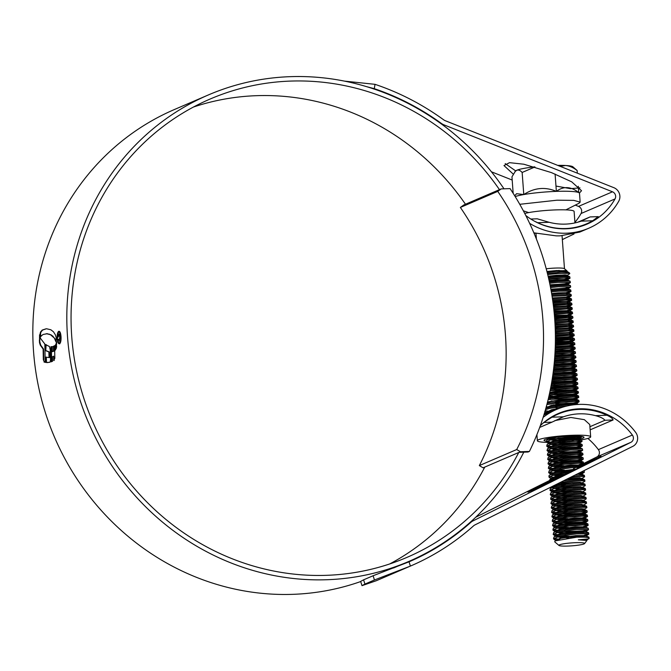 <?xml version="1.0" encoding="UTF-8"?>
<svg xmlns="http://www.w3.org/2000/svg" width="671" height="671" viewBox="0 0 671 671"><rect width="100%" height="100%" fill="white"/><g stroke="black" fill="none" stroke-linecap="round" stroke-linejoin="round"><path stroke-width="1.01" d="M529.394 451.44A257.429 242.81 66.8 0 0 510.094 188.601L501.162 188.912L497.748 191.386A244.957 231.05 -113.2 0 1 516.712 449.536L520.461 451.759L529.394 451.44L528.035 452.019L519.102 452.338L520.461 451.759M519.102 452.338L483.078 467.813L479.329 465.59L516.712 449.536M479.329 465.59A244.957 231.05 66.8 0 0 460.373 207.448L497.748 191.386M460.373 207.448L463.778 204.974L501.162 188.912M483.078 467.813L484.428 467.762M557.702 165.376A28.954 3.305 -4.2 0 1 565.619 165.502A28.954 3.305 -4.2 0 1 572.875 166.794L577.135 170.501L577.328 173.168M560.168 166.349L565.619 165.502C569.545 165.888 573.378 167.557 577.102 170.518M580.147 202.063L579.501 193.307A33.424 3.816 175.8 0 0 579.249 192.887A33.424 3.816 175.8 0 0 578.754 192.585A33.424 3.816 175.8 0 0 556.368 191.378A33.424 3.816 175.8 0 0 523.783 194.548A33.424 3.816 175.8 0 0 515.194 196.586M565.896 209.864L579.048 203.229L580.155 202.13L573.806 200.377L557.014 200.201L519.757 204.303M547.024 271.47A12.917 1.476 175.8 0 0 547.662 271.445A12.917 1.476 175.8 0 0 559.169 270.405M546.94 271.478L556.628 270.53L567.029 270.899L564.386 268.643A12.917 1.476 175.8 0 0 555.538 268.065A12.917 1.476 175.8 0 0 546.236 268.794M547.192 272.468L556.569 271.344L566.827 271.168L569.587 273.08A17.815 2.03 175.8 0 0 560.738 272.2L566.098 271.822M547.712 274.582L557.484 273.516L569.721 273.307A17.815 2.03 175.8 0 0 569.587 273.08M565.393 274.858L548.115 276.234L556.846 275.211L567.112 275.035L562.357 276.318L548.308 277.048M567.825 546.06A12.917 1.476 175.8 0 0 584.575 543.594A12.917 1.476 175.8 0 0 575.71 542.671A12.917 1.476 175.8 0 0 558.985 545.473A12.917 1.476 175.8 0 0 567.825 546.06M584.575 543.594L586.899 540.465L578.31 539.828L588.324 538.914L584.592 539.618M586.789 540.121L588.324 538.914A17.815 2.03 -4.2 0 0 588.593 538.788M589.18 538.209L588.727 537.085L576.85 537.177A17.815 2.03 -4.2 0 1 589.18 538.209A17.815 2.03 -4.2 0 1 589.079 538.452L588.752 538.821M556.704 540.172L553.5 538.838L559.287 536.288L576.607 533.864L588.484 533.78L588.735 534.208L584.265 535.206M569.218 536.297L559.95 536.146M553.5 538.838L554.011 536.951L559.211 535.19L576.523 532.766L588.4 532.673L588.87 534.024M556.779 535.819L553.172 534.426L558.968 531.877L576.28 529.453L588.542 529.612L582.663 530.962L559.622 531.734M553.172 534.426L553.692 532.539L558.884 530.778L576.196 528.354L588.073 528.262L588.542 529.612M556.452 531.407L552.845 530.015L558.641 527.465L575.953 525.041L587.83 524.957L588.09 525.385L583.619 526.383M568.572 527.473L559.304 527.322M552.845 530.015L553.365 528.127L558.557 526.366L575.877 523.942L587.754 523.85L588.224 525.2M586.521 524.756L564.286 526.399M556.125 526.995L552.527 525.603L558.314 523.053L575.634 520.629L587.897 520.788L582.017 522.139L558.977 522.91M552.527 525.603L553.038 523.716L558.238 521.954L575.55 519.53L587.427 519.438L587.897 520.788M586.194 520.344L563.959 521.988M555.806 522.575L552.199 521.191L557.995 518.641L575.307 516.217L587.184 516.125L587.435 516.553L582.973 517.551M567.926 518.641L558.649 518.498M552.199 521.191L552.719 519.295L557.911 517.534L575.223 515.11L587.1 515.026L587.57 516.376M585.875 515.932L563.632 517.576M555.479 518.163L551.881 516.779L557.668 514.229L574.98 511.805L587.251 511.965L581.371 513.315L558.331 514.087M551.881 516.779L552.392 514.883L557.593 513.122L574.904 510.698L586.781 510.614L587.251 511.965M585.548 511.52L563.313 513.164M555.152 513.751L551.554 512.367L557.349 509.817L574.661 507.393L586.538 507.301L586.789 507.729L584.106 509.415M582.327 508.727L558.004 509.666M551.554 512.367L552.074 510.472L557.265 508.71L574.577 506.286L586.454 506.202L586.924 507.553M585.221 507.108L562.986 508.752M554.833 509.339L551.226 507.955L557.022 505.406L574.334 502.982L586.211 502.889L586.462 503.317L583.778 505.003M582 504.315L557.685 505.255M551.226 507.955L551.747 506.06L556.938 504.298L574.259 501.874L586.135 501.782L586.605 503.133M584.902 502.696L562.659 504.34M554.506 504.928L550.908 503.544L556.695 500.994L574.015 498.561L585.892 498.478L586.144 498.905L583.46 500.591M581.673 499.903L557.358 500.843M550.908 503.544L551.419 501.648L556.62 499.887L573.931 497.463L585.808 497.37L586.278 498.721M584.575 498.285L562.34 499.92M554.179 500.516L550.581 499.123L556.376 496.574L573.688 494.15L585.565 494.066L585.817 494.493L583.133 496.171M581.354 495.492L557.031 496.431M550.581 499.123L551.101 497.236L556.293 495.475L573.604 493.051L585.481 492.959L585.951 494.309M584.248 493.873L562.013 495.508M553.86 496.104L550.254 494.712L556.049 492.162L573.361 489.738L585.238 489.654L585.498 490.082L582.805 491.759M581.027 491.08L556.712 492.019M550.254 494.712L550.774 492.824L555.965 491.063L573.286 488.639L585.162 488.547L585.632 489.897M583.929 489.461L561.686 491.097M553.533 491.692L549.935 490.3L555.722 487.75L573.042 485.326L584.919 485.242L585.171 485.661L582.487 487.347M580.7 486.668L556.385 487.607M549.935 490.3L550.446 488.413L555.647 486.651L572.959 484.227L584.835 484.135L585.305 485.485M583.602 485.041L561.367 486.685M560.402 482.374L572.715 480.914L584.592 480.822L584.844 481.25L582.16 482.935M580.381 482.256L558.507 483.321M563.623 480.772L572.631 479.815L584.508 479.723L584.978 481.073M583.275 480.629L561.04 482.273M572.178 476.519L584.265 476.41L584.525 476.838L581.841 478.524M580.054 477.836L567.473 478.859M574.745 475.236L584.189 475.311L584.659 476.662M582.956 476.217L569.905 477.651M581.74 471.755L584.198 472.426L577.899 473.667M565.351 474.498L555.412 474.372M552.56 478.448L549.373 477.584L548.878 475.957L549.474 475.169L554.674 473.407L572.539 470.95M583.594 470.832L584.248 471.143L584.332 472.25M582.629 471.805L581.027 472.116M567.75 473.315L560.394 473.449M552.241 474.036L548.635 472.652L554.431 470.103L571.742 467.679L579.819 467.318M564.361 470.103L555.085 469.952M548.635 472.652L549.155 470.757L554.347 468.995L571.658 466.571L581.925 466.27M551.914 469.625L548.316 468.241L554.103 465.691L571.415 463.267L583.292 463.175L583.552 463.602L579.081 464.6M564.034 465.691L554.766 465.54M548.316 468.241L548.828 466.345L554.028 464.584L571.34 462.16L583.216 462.067L583.686 463.418M581.983 462.982L559.748 464.626M551.587 465.213L547.989 463.82L553.785 461.279L571.096 458.847L583.359 459.006L577.479 460.365L554.439 461.128M547.989 463.829L548.509 461.933L553.701 460.172L571.013 457.748L582.889 457.656L583.359 459.006M581.656 458.57L559.421 460.205M551.268 460.801L547.662 459.409L553.458 456.859L570.769 454.435L583.04 454.594L577.152 455.945L554.12 456.716M547.662 459.409L548.182 457.521L553.374 455.76L570.694 453.336L582.571 453.244L583.04 454.594M581.338 454.158L559.094 455.794M550.941 456.389L547.343 454.997L553.13 452.447L570.451 450.023L582.713 450.182L576.834 451.533L553.793 452.304M547.343 454.997L547.855 453.11L553.055 451.348L570.367 448.924L582.243 448.832L582.713 450.182M550.614 451.977L547.016 450.585L552.812 448.035L570.124 445.611L582.386 445.77L576.506 447.121L553.466 447.892M547.016 450.585L547.536 448.698L552.728 446.936L570.04 444.512L581.916 444.42L582.386 445.77M580.683 445.326L558.448 446.97M550.295 447.565L546.689 446.173L552.485 443.623L569.796 441.199L582.067 441.359L576.188 442.709L553.147 443.481M546.689 446.173L547.209 444.286L552.401 442.524L569.721 440.092L581.598 440.008L582.067 441.359M580.365 440.914L558.121 442.558M549.968 443.145L546.37 441.761L552.158 439.211L569.478 436.787L581.74 436.947L575.861 438.297L552.82 439.069M580.038 436.502L557.802 438.146M545.481 409.662L549.893 408.32L567.54 405.871M559.287 408.337L556.167 408.362M545.85 408.371L549.809 407.222L567.129 404.798L577.286 404.487M562.818 407.129L555.529 407.255M546.865 404.621L566.886 401.484L578.763 401.392L579.014 401.82L573.269 402.994L555.848 403.95M547.184 403.397L566.802 400.377L578.679 400.293L579.148 401.644M577.446 401.199L555.211 402.843M548.098 399.773L566.559 397.073L578.436 396.98L578.687 397.408L572.942 398.582L549.901 399.354M548.383 398.574L566.475 395.965L578.352 395.882L578.821 397.232M577.119 396.787L554.883 398.431M549.197 395.018L566.232 392.661L578.108 392.569L578.368 392.996L572.623 394.171L549.583 394.934M549.457 393.843L566.156 391.554L578.033 391.47L578.503 392.82M576.8 392.376L554.556 394.02M550.195 390.329L565.913 388.249L578.176 388.408L572.296 389.759L550.145 390.581M550.43 389.163L565.829 387.142L577.706 387.05L578.176 388.408M576.473 387.964L554.238 389.608M551.101 385.674L565.586 383.837L577.848 383.988L571.969 385.347L551 386.228M551.31 384.525L565.502 382.73L577.379 382.638L577.848 383.988M576.146 383.552L553.91 385.188M551.906 381.061L565.259 379.417L577.53 379.576L571.65 380.935L551.772 381.849M552.09 379.912L565.183 378.318L577.06 378.226L577.53 379.576M575.827 379.14L553.592 380.776M552.627 376.473L564.94 375.005L577.203 375.164L571.323 376.515L552.476 377.463M552.787 375.324L564.856 373.906L576.733 373.814L577.203 375.164M575.5 374.728L553.265 376.364M553.256 371.902L564.613 370.593L576.884 370.753L570.996 372.103L553.105 373.059M553.399 370.761L564.529 369.495L576.406 369.402L576.884 370.753M575.181 370.308L553.248 371.952M553.801 367.356L564.286 366.181L576.557 366.341L570.677 367.691L553.65 368.647M553.919 366.223L564.21 365.083L576.087 364.99L576.557 366.341M574.854 365.896L553.776 367.54M554.263 362.826L563.967 361.77L576.23 361.929L570.35 363.279L554.129 364.227M554.363 361.703L563.883 360.663L575.76 360.579L576.23 361.929M574.527 361.484L554.238 363.128M554.649 358.314L563.64 357.358L575.911 357.517L570.031 358.868L554.531 359.815M554.732 357.19L563.565 356.251L575.441 356.167L575.911 357.517M574.208 357.073L554.615 358.708M554.951 353.818L563.321 352.946L575.584 353.105L569.704 354.456L554.85 355.395M555.009 352.694L563.237 351.839L575.114 351.755L575.584 353.105M573.881 352.661L554.917 354.288M555.177 349.331L562.994 348.534L575.257 348.685L569.377 350.044L555.102 350.967M555.403 348.19L562.91 347.427L574.787 347.335L575.257 348.685M573.554 348.249L555.152 349.859M555.328 344.86L562.667 344.114L574.938 344.273L569.058 345.632L555.278 346.546L572.296 345.64L567.54 346.924L555.244 347.637M555.353 343.745L574.468 342.923L574.938 344.273M573.235 343.837L555.311 345.439M555.395 340.398L562.348 339.702L574.611 339.861L568.731 341.212L555.378 342.126M555.403 339.283L574.141 338.511L574.611 339.861M572.908 339.425L555.395 341.019M555.395 335.945L562.021 335.29L574.284 335.45L568.404 336.8L555.403 337.706M555.387 334.829L573.814 334.099L574.284 335.45M572.581 335.014L555.403 336.599M555.32 331.499L573.571 330.795L573.831 331.214L569.36 332.22M555.286 330.392L573.495 329.687L573.965 331.038M572.262 330.593L555.336 332.179M555.169 327.071L561.375 326.467L573.638 326.626L567.758 327.976L555.236 328.865M555.118 325.963L573.168 325.276L573.638 326.626M571.935 326.181L555.194 327.758M554.942 322.642L572.925 321.963L573.177 322.39L568.714 323.388M554.875 321.535L572.841 320.864L573.319 322.214M571.617 321.77L554.984 323.347M554.649 318.23L560.721 317.643L572.992 317.802L567.112 319.153L554.774 320.033M554.565 317.123L572.522 316.452L572.992 317.802M571.289 317.358L554.699 318.926M554.28 313.818L572.279 313.139L572.531 313.567L568.069 314.565M554.179 312.72L572.195 312.04L572.665 313.391M570.962 312.946L554.338 314.514M553.835 309.423L571.952 308.727L572.204 309.155L567.741 310.153M553.718 308.325L571.877 307.62L572.346 308.97M570.644 308.534L553.91 310.111M553.323 305.028L559.757 304.399L572.019 304.559L566.139 305.917L553.541 306.806M553.181 303.929L571.549 303.208L572.019 304.559M570.316 304.122L553.407 305.699M552.736 300.65L571.306 299.903L571.558 300.331L567.096 301.329M552.577 299.551L571.222 298.796L571.692 300.147M569.989 299.711L552.829 301.296M552.082 296.28L570.979 295.492L571.239 295.919L566.769 296.918M551.906 295.19L570.904 294.384L571.373 295.735M551.352 291.919L558.784 291.164L570.66 291.071L570.912 291.499L566.441 292.506M551.185 290.82L558.7 290.065L570.576 289.973L571.046 291.323M550.547 287.565L558.457 286.752L570.719 286.911L564.839 288.262L550.857 289.184L568.085 288.27L563.33 289.553L551.059 290.275M550.337 286.475L558.373 285.645L570.249 285.561L570.719 286.911M549.675 283.221L558.129 282.34L570.4 282.499L564.521 283.85L549.994 284.781M549.448 282.139L558.054 281.233L569.931 281.149L570.4 282.499M548.727 278.893L557.811 277.928L570.073 278.088L564.194 279.438L549.063 280.377M548.484 277.819L557.727 276.821L569.604 276.737L570.073 278.088M568.371 277.643L548.819 279.279M559.555 539.409L553.827 538.259M565.485 535.232L564.932 535.223M559.866 535.047L553.5 533.848M565.167 530.82L564.605 530.811M559.547 530.635L553.172 529.436M559.22 526.215L552.854 525.024M558.893 521.803L552.527 520.604M558.574 517.391L552.208 516.192M558.247 512.98L551.881 511.78M557.92 508.568L551.554 507.368M557.601 504.156L551.235 502.956M557.274 499.744L550.908 498.545M556.955 495.332L550.581 494.133M556.628 490.912L550.262 489.721M553.214 487.28L551.31 486.903M556.301 486.5L552.854 486.131M549.834 482.072L549.281 481.476L557.257 478.473M551.134 481.442L549.608 480.889M549.281 481.476L549.801 479.58L560.822 476.729M556.519 478.834L555.739 478.784M548.962 477.064L554.749 474.514L569.872 472.267M555.655 477.677L549.289 476.477M555.328 473.265L548.962 472.065M560.629 469.037L560.067 469.037M555.009 468.853L548.643 467.653M554.682 464.441L548.316 463.242M554.363 460.029L547.989 458.83M554.036 455.617L547.67 454.418M559.329 451.382L558.775 451.382M553.709 451.197L547.343 450.006M553.39 446.785L547.016 445.586M550.74 442.155L546.697 441.174M546.37 441.761L546.882 439.866L557.165 437.131M549.65 438.733L548.333 438.507M554.783 415.198L556.049 414.988M545.062 414.468L546.529 413.781M544.391 414.795L544.944 413.395L552.669 411.105M546.664 412.246L544.919 411.6M548.475 411.273L545.204 410.627M545.993 407.851L546.555 408.111L546.06 407.616M547.175 406.727L546.345 406.584M547.452 273.508L560.738 272.2M569.754 273.676L567.347 275.362M576.85 537.177L555.018 540.91L554.741 541.858L558.985 545.473M586.018 540.256L586.84 540.44M556.083 540.39L561.048 538.31L576.012 536.112L586.269 535.936L588.937 537.169M568.53 537.949L556.737 536.959M555.982 536.07L555.68 535.634L555.722 536.179L556.276 535.441L560.721 533.898L575.684 531.7L585.951 531.524L588.61 532.757M569.008 533.529L556.41 532.548M555.663 531.658L555.353 531.222L555.395 531.768L555.957 531.029L560.394 529.486L575.366 527.289L585.624 527.112L588.291 528.337M568.689 529.109L556.083 528.127M555.068 527.339L555.63 526.618L560.075 525.074L575.039 522.877L585.297 522.701L583.367 523.581M568.362 524.697L555.764 523.716M554.749 522.919L555.303 522.206L559.748 520.662L574.712 518.465L584.978 518.289L583.049 519.169M568.035 520.285L555.437 519.304M554.691 518.415L554.38 517.978L554.422 518.532L554.984 517.794L559.429 516.242L574.393 514.053L584.651 513.877L582.722 514.758M567.716 515.873L555.11 514.892M554.363 514.003L554.061 513.567L554.095 514.12L554.657 513.382L559.102 511.83L574.066 509.641L584.332 509.465L582.403 510.346M567.389 511.461L554.791 510.48M553.776 509.683L558.775 507.419L573.739 505.221L584.005 505.045L582.076 505.934M567.07 507.05L554.464 506.068M553.449 505.271L558.457 503.007L573.42 500.809L583.678 500.633L581.749 501.522M566.743 502.638L554.145 501.656M553.122 500.86L558.129 498.595L573.093 496.397L583.359 496.221L581.43 497.11M566.416 498.226L553.818 497.245M553.072 496.355L552.761 495.919L552.803 496.465L553.365 495.726L557.802 494.183L572.766 491.986L583.032 491.809L581.103 492.699M566.098 493.814L553.491 492.833M552.745 491.944L552.434 491.507L552.476 492.053L553.038 491.315L557.484 489.771L572.447 487.574L582.705 487.398L580.776 488.287M565.77 489.394L553.172 488.413M552.158 487.624L552.711 486.903L557.156 485.359L572.12 483.162L582.386 482.986L580.457 483.866M565.443 484.982L555.89 484.621M566.634 479.279L582.059 478.574L580.13 479.455M565.125 480.57L564.009 480.579M554.129 479.991L552.518 479.589M551.772 478.7L551.47 478.264L551.503 478.817L552.065 478.079L556.511 476.527L563.992 475.169M577.236 474.003L581.942 474.229L579.803 475.043M561.962 476.167L552.199 475.177M551.453 474.288L551.143 473.852L551.185 474.405L551.738 473.667L556.184 472.116L575.122 469.658M564.47 471.747L551.872 470.765M550.857 469.968L555.865 467.704L570.828 465.506L581.086 465.33L579.157 466.219M564.152 467.335L551.545 466.353M550.53 465.557L555.538 463.292L570.501 461.094L580.767 460.918L578.838 461.807M563.825 462.923L551.226 461.942M550.212 461.145L550.774 460.423L555.211 458.88L570.174 456.683L580.44 456.506L578.511 457.396M557.333 458.427L550.899 457.53M550.153 456.641L549.843 456.205L549.885 456.75L550.446 456.012L554.892 454.468L569.855 452.271L580.113 452.095L578.184 452.984M557.014 454.015L550.581 453.118M549.826 452.229L549.524 451.793L549.566 452.338L550.119 451.6L554.565 450.056L569.528 447.859L579.794 447.683L577.865 448.572M556.687 449.595L550.254 448.698M549.239 447.909L549.801 447.188L554.238 445.645L569.201 443.447L579.467 443.271L577.538 444.152M556.36 445.183L549.926 444.286M548.912 443.489L553.919 441.233L568.882 439.035L579.14 438.859L577.211 439.74M562.206 440.855L549.608 439.874M547.947 438.591L548.593 439.102L549.213 438.322M559.018 408.438L551.604 409.788L546.605 412.069L546.647 412.623L547.209 411.885L551.646 410.342L556.787 409.344M555.37 409.947L553.768 409.88M545.917 408.111L551.327 405.93L566.29 403.732L576.548 403.556L574.619 404.437M559.614 405.552L553.449 405.469M547.385 402.625L551 401.518L565.963 399.32L576.23 399.144L574.301 400.025M559.287 401.141L551.126 400.923M548.601 397.651L565.636 394.909L575.903 394.733L573.973 395.613M558.968 396.729L552.795 396.645M549.675 392.854L565.317 390.488L575.575 390.312L573.646 391.201M558.641 392.317L552.476 392.233M550.631 388.14L564.99 386.077L575.257 385.9L573.328 386.79M558.314 387.905L550.715 387.729M551.495 383.476L564.672 381.665L574.93 381.489L573 382.378M557.995 383.493L551.822 383.409M552.267 378.847L564.345 377.253L574.602 377.077L572.673 377.966M557.668 379.081L552.233 379.031M552.938 374.25L564.017 372.841L574.284 372.665L572.355 373.554M557.341 374.661L552.887 374.644M553.533 369.679L563.699 368.429L573.957 368.253L572.028 369.134M554.036 365.133L563.372 364.017L573.638 363.841L571.709 364.722M554.464 360.604L563.044 359.606L573.311 359.43L571.382 360.31M554.808 356.091L562.726 355.194L572.984 355.018L571.055 355.898M555.068 351.587L572.665 350.598L570.736 351.487M555.261 347.108L572.338 346.186L570.409 347.075M555.37 342.638L572.011 341.774L570.082 342.663M555.403 338.176L571.692 337.362L569.763 338.251M555.37 333.722L571.365 332.95L569.436 333.839M555.252 329.285L571.038 328.538L569.109 329.419M555.068 324.856L570.719 324.127L568.79 325.007M554.808 320.436L570.392 319.715L568.463 320.595M554.472 316.024L570.073 315.295L568.144 316.184M554.07 311.621L569.746 310.883L567.817 311.772M553.592 307.226L569.419 306.471L567.49 307.36M553.038 302.847L569.1 302.059L567.171 302.948M552.418 298.469L568.773 297.647L571.44 298.872M552.334 297.924L568.731 297.094L569.109 297.84L566.844 298.536M551.721 294.108L568.446 293.235L566.517 294.124M550.958 289.755L557.861 289L568.463 289.016L568.421 288.463M550.128 285.41L567.8 284.412L565.871 285.292M550.866 286.408L550.321 286.416M549.213 281.082L557.215 280.176L567.809 280.193L567.775 279.639L562.684 280.73L549.297 281.459M550.539 281.996L549.415 282.005M548.241 276.771L556.888 275.764L567.49 275.781L567.448 275.227M550.212 277.584L548.433 277.593M567.037 271.243L566.693 271.663M578.31 539.828L586.555 539.803L586.932 540.549M556.167 540.356L561.006 537.756L575.97 535.559L586.563 535.584L581.48 536.666L566.408 537.396L557.693 536.683M555.68 535.634L560.679 533.344L575.643 531.147L586.244 531.172L581.153 532.254L566.081 532.984L557.366 532.271M555.353 531.222L560.36 528.933L575.324 526.735L585.825 526.886L588.09 525.385M585.406 527.062L580.826 527.842L565.754 528.572L557.047 527.859M555.336 527.238L555.034 526.802L560.033 524.521L574.997 522.323L585.598 522.34L580.507 523.43L565.435 524.16L556.72 523.447M555.018 522.826L554.707 522.39L559.706 520.109L574.67 517.911L585.271 517.928L580.18 519.018L565.108 519.74L556.402 519.035M554.38 517.978L559.388 515.697L574.351 513.5L584.944 513.516L579.853 514.607L564.781 515.328L556.074 514.623M554.061 513.567L559.06 511.285L574.024 509.088L584.29 508.912L584.659 509.658M563.774 510.908L555.747 510.203M554.045 509.591L553.734 509.155L558.733 506.865L573.705 504.676L584.198 504.827M563.455 506.496L555.429 505.791M553.718 505.179L553.407 504.743L558.415 502.453L573.378 500.264L583.636 500.088L584.013 500.834M563.128 502.084L555.102 501.38M553.39 500.767L553.089 500.331L558.087 498.041L573.051 495.844L583.552 495.995M562.801 497.672L554.774 496.968M552.761 495.919L557.769 493.63L572.732 491.432L583.225 491.583M562.483 493.26L554.456 492.556M552.434 491.507L557.442 489.218L572.405 487.02L582.906 487.171M562.155 488.849L554.129 488.144M551.176 486.97L552.384 487.54L552.116 487.087L557.115 484.806L572.078 482.608L582.579 482.759M561.837 484.437L556.796 484.177M568.094 478.549L582.26 478.348M554.976 479.58L553.483 479.32M551.47 478.264L556.469 475.982L565.552 474.397M578.394 473.424L581.698 473.609L581.514 474.112M561.182 475.605L553.156 474.909M551.143 473.852L556.142 471.57L576.339 469.054M572.74 470.841L561.543 471.201L552.837 470.488M551.126 469.876L550.816 469.44L555.823 467.15L570.786 464.961L581.38 464.978L576.288 466.068L561.216 466.79L552.51 466.077M550.799 465.464L550.497 465.028L555.496 462.738L570.459 460.549L581.061 460.566L575.97 461.656L560.897 462.378L552.183 461.665M550.48 461.052L550.17 460.616L555.169 458.327L570.14 456.129L580.734 456.154L575.643 457.236L560.57 457.966L551.864 457.253M549.843 456.205L554.85 453.915L569.813 451.717L580.407 451.742L575.315 452.824L560.251 453.554L551.537 452.841M549.524 451.793L554.523 449.503L569.486 447.305L580.088 447.322L574.997 448.413L559.924 449.142L551.21 448.429M549.507 447.809L549.197 447.372L554.204 445.091L569.167 442.894L579.761 442.91L574.67 444.001L559.597 444.73L550.891 444.017M549.18 443.397L548.87 442.961L553.877 440.679L568.84 438.482L579.434 438.498L574.351 439.589L559.279 440.31L550.564 439.606M556.595 409.419L553.726 409.335M546.32 408.211L546.278 407.658L551.285 405.376L566.249 403.179L576.75 403.33L571.751 404.286L553.407 404.923M547.544 401.988L565.921 398.767L576.188 398.591L571.432 399.874L555.672 400.587M548.744 397.047L565.603 394.355L575.861 394.179L571.105 395.462L555.353 396.175M552.761 396.091L549.029 395.773M549.801 392.258L565.276 389.943L575.542 389.767L570.786 391.05L555.026 391.763M550.748 387.553L564.948 385.531L575.45 385.674L570.459 386.639L552.107 387.268M551.596 382.889L564.63 381.111L575.223 381.136L570.132 382.218L551.604 382.847M552.35 378.268L564.303 376.699L574.569 376.523L569.813 377.807L554.053 378.528M553.021 373.68L563.976 372.288L574.577 372.313L569.486 373.395L552.963 374.099M553.6 369.109L563.657 367.876L574.25 367.893L569.159 368.983L553.525 369.704M554.095 364.563L563.33 363.464L573.931 363.481L568.84 364.571L554.02 365.301M554.506 360.033L563.011 359.052L573.604 359.069L568.513 360.159L554.439 360.889M554.842 355.529L562.684 354.64L573.277 354.657L568.186 355.747L554.783 356.477M555.102 351.034L562.357 350.228L572.959 350.245L567.867 351.336L555.043 352.057M555.378 342.076L561.711 341.396L572.313 341.422L567.221 342.504L555.362 343.216M555.403 337.622L571.986 337.01L566.894 338.092L555.403 338.805M555.353 333.168L571.323 332.397L571.147 332.9M555.236 328.731L571.004 327.985L570.82 328.488M555.034 324.303L570.677 323.573L570.493 324.076M554.766 319.882L570.35 319.161L570.174 319.664M554.422 315.471L570.367 314.942L565.276 316.033L554.531 316.72M554.011 311.067L570.04 310.53L564.948 311.621L554.137 312.309M553.525 306.681L569.377 305.917L569.201 306.421M552.963 302.294L558.792 301.682L569.058 301.505L568.874 302.009M569.067 297.295L568.555 297.597M551.629 293.562L558.146 292.858L568.412 292.682L568.228 293.185M550.01 284.873L567.758 283.858L568.136 284.605M570.266 282.676L568.002 284.185L563.003 285.141L550.212 285.863M549.096 280.545L557.173 279.622L567.775 279.639M547.058 271.931L565.804 270.48M578.293 186.295L578.754 192.585C570.929 186.404 563.472 186.001 556.368 191.378C545.179 186.639 534.309 187.695 523.783 194.548L516.569 193.693L514.716 195.806M513.164 193.34L511.956 176.834L515.513 171.004A28.954 3.305 -4.2 0 1 516.737 170.258A28.954 3.305 -4.2 0 1 534.561 166.861M514.951 171.65L516.737 170.258C518.549 169.662 520.352 170.409 522.147 172.489L523.783 194.548M534.963 166.97L522.155 172.455M555.093 174.057L556.368 191.378M524.739 213.453A26.723 3.053 -4.2 0 1 555.622 209.906A26.723 3.053 -4.2 0 1 574.116 211.449L574.955 222.906M534.066 233.307L535.533 233.189M577.681 222.244L590.086 216.926L598.297 216.632L592.686 220.751L581.17 221.162A60.155 56.741 -113.2 0 1 549.188 222.302L537.672 222.705A64.609 60.944 66.8 0 0 586.471 223.879A64.609 60.944 66.8 0 0 592.686 220.751M537.672 222.705L534.544 221.22M549.188 222.302L537.236 218.805L530.82 219.031M581.17 221.162L590.086 216.926M606.97 415.248C610.744 417.01 612.791 418.595 613.101 419.987L604.915 420.281C603.615 418.503 600.461 416.959 595.454 415.651L606.97 415.248A64.609 60.944 66.8 0 0 578.964 409.427A64.609 60.944 66.8 0 0 558.171 414.074A64.609 60.944 66.8 0 0 551.956 417.203L563.472 416.792A60.155 56.741 -113.2 0 1 579.291 413.839A60.155 56.741 -113.2 0 1 595.454 415.651M604.915 420.281L589.918 426.714M554.825 420.633L570.862 417.463L584.391 419.677L589.767 424.567L590.665 436.829A26.723 3.053 175.8 0 0 572.17 435.286A26.723 3.053 175.8 0 0 537.362 440.746A26.723 3.053 175.8 0 0 546.949 442.374M546.32 441.141A20.046 2.29 -4.2 0 1 544.139 439.983A20.046 2.29 -4.2 0 1 570.132 436.167A20.046 2.29 -4.2 0 1 583.854 437.073A20.046 2.29 -4.2 0 1 575.944 439.765M547.804 438.624A17.815 2.03 175.8 0 0 549.381 438.817M553.189 438.985A17.815 2.03 175.8 0 0 558.415 438.918A17.815 2.03 175.8 0 0 579.333 436.46M562.172 441.979A26.723 3.053 175.8 0 0 573.386 440.973M581.086 439.899A26.723 3.053 175.8 0 0 590.665 436.829M543.753 422.453L551.956 417.203M613.101 419.987L590.153 429.843M539.685 427.427L551.939 422.16L543.896 422.445M563.472 416.792L551.939 422.16M193.449 107.041A249.411 235.253 -113.2 0 1 256.431 95.685A249.411 235.253 -113.2 0 1 465.481 204.244M518.758 452.489A249.411 235.253 -113.2 0 1 406.987 557.375A249.411 235.253 -113.2 0 1 326.71 575.315A249.411 235.253 -113.2 0 1 78.541 379.627A249.411 235.253 -113.2 0 1 210.132 99.031A249.411 235.253 -113.2 0 1 290.417 81.09A249.411 235.253 -113.2 0 1 499.459 189.641M410.392 566.089L374.443 579.987L373.101 575.743L409.042 561.82L410.392 566.089A258.763 244.076 66.8 0 0 410.677 565.963A258.763 244.076 66.8 0 0 473.39 525.997A8.908 8.404 -113.2 0 1 475.143 524.806L632.845 446.324A9.352 8.824 66.8 0 0 635.68 432.426A69.507 65.565 66.8 0 0 579.014 404.395A69.507 65.565 66.8 0 0 556.645 409.402A69.507 65.565 66.8 0 0 543.158 417.345M543.879 415.047L556.645 409.402M583.653 463.518L596.905 456.917A4.898 4.622 66.8 0 0 598.389 449.637A65.053 61.363 66.8 0 0 587.838 438.431M408.924 561.87L409.042 561.82A254.309 239.874 66.8 0 0 470.556 522.592A13.361 12.606 -113.2 0 1 473.181 520.805L630.891 442.323A4.898 4.622 66.8 0 0 632.367 435.043A65.053 61.363 66.8 0 0 579.341 408.815A65.053 61.363 66.8 0 0 558.398 413.495A65.053 61.363 66.8 0 0 540.298 425.741M523.808 452.17A253.864 239.455 -113.2 0 1 408.748 561.468A253.864 239.455 -113.2 0 1 327.029 579.727A253.864 239.455 -113.2 0 1 74.439 380.541A253.864 239.455 -113.2 0 1 208.379 94.938A253.864 239.455 -113.2 0 1 290.09 76.67A253.864 239.455 -113.2 0 1 503.996 188.811M360.696 581.547A253.864 239.455 -113.2 0 1 293.051 594.33A253.864 239.455 -113.2 0 1 40.453 395.135A253.864 239.455 -113.2 0 1 174.393 109.532L208.379 94.938M46.534 333.739L51.038 334.804L55.014 338.687L50.619 334.821L47.163 333.739L43.087 334.477L40.503 336.557L40.084 333.856L40.621 331.877L42.231 330.048L46.148 328.79M54.594 338.704L56.163 342.244L56.297 337.907L55.383 334.846L53.47 331.801L50.862 329.78L46.752 328.798M47.582 333.722L46.106 333.755M44.009 362.005L45.192 362.348L44.84 344.005L40.562 338.461L39.555 334.804L39.53 342.806L40.294 345.154L43.103 349.021L43.347 359.874L44.437 361.988L43.347 359.874M46.056 362.508L50.031 362.248L50.526 359.941L50.275 349.968L49.453 346.538L45.712 344.626L45.762 350.723L48.874 351.923L49.05 357.568L45.905 357.131L46.056 362.508L46.484 362.491L46.333 357.115M54.972 350.606L55.274 345.028L54.972 350.606M55.643 349.759L55.928 343.887L55.643 349.759M56.59 341.992L56.272 348.568L56.691 341.992M50.904 346.731L51.264 361.845L52.556 361.241L52.43 356.779L53.646 356.167L53.764 360.503L54.837 358.23L54.586 345.716L53.42 346.27L53.512 351.193L52.296 351.679L52.204 346.622L50.904 346.731L51.659 346.714M59.551 343.804C58.318 343.963 57.513 342.16 57.127 338.385C57.035 334.519 57.58 332.145 58.763 331.273C59.937 331.113 60.7 332.925 61.036 336.708C61.178 340.583 60.684 342.948 59.551 343.804L59.727 343.846M57.983 333.294L59.006 331.222M574.913 222.378A65.053 61.363 66.8 0 0 581.052 213.521A4.898 4.622 66.8 0 0 578.511 206.391L575.299 205.116M512.191 180.046L491.432 171.801M525.796 215.508A65.053 61.363 66.8 0 0 587.058 224.114A65.053 61.363 66.8 0 0 615.03 198.926A4.898 4.622 66.8 0 0 612.489 191.797L444.11 124.915A13.361 12.606 -113.2 0 1 441.233 123.33A254.309 239.874 66.8 0 0 374.292 88.673L365.888 86.458M513.273 174.141L503.98 165.561L509.541 162.667L523.841 164.219L551.445 172.606L571.7 181.833L581.522 190.715L579.409 193.063M582.646 225.523L581.866 226.052M554.951 415.114L558.566 413.906M475.722 517.232L549.222 480.646M555.252 477.651L561.468 474.556M573.554 468.543L575.785 467.427M578.184 466.236L583.007 463.837M579.417 466.219L601.023 456.263L573.319 470.556L533.562 489.788L527.968 492.153L549.255 481.057M549.666 480.847L551.57 479.899L551.671 481.182M556.309 477.542L562.348 474.548M529.629 223.342A69.507 65.565 66.8 0 0 588.819 228.199A69.507 65.565 66.8 0 0 618.704 201.3A9.352 8.824 66.8 0 0 613.856 187.679L445.477 120.797A8.908 8.404 -113.2 0 1 443.556 119.74A258.763 244.076 66.8 0 0 375.014 84.328L374.292 88.673M588.819 228.199L579.895 232.032L560.327 235.831A69.507 65.565 -113.2 0 1 556.083 235.84L533.873 232.837M562.332 239.564L574.015 233.994M515.647 170.87L505.196 163.607M579.954 187.872L570.434 188.668L555.974 186.06M344.374 81.107L375.014 84.328M373.101 575.743L363.581 579.828L364.932 584.072L361.996 585.657L376.414 580.683A258.763 244.076 66.8 0 0 376.699 580.558L410.677 565.963M362.005 585.657L360.654 581.413L363.581 579.828M374.443 579.987L364.932 584.072M484.781 467.083A249.411 235.253 -113.2 0 1 389.692 563.959M59.224 332.179L58.796 332.195C57.79 332.917 57.329 334.938 57.412 338.259C57.74 341.48 58.427 343.024 59.476 342.889C60.449 342.16 60.868 340.138 60.751 336.825C60.465 333.604 59.811 332.061 58.796 332.195M60.717 341.682L59.258 342.94L59.895 342.873M39.866 336.641L39.765 341.715L40.713 345.137L40.294 345.154M43.766 359.857L43.523 349.004L40.713 345.137M45.62 362.332L44.437 361.988M43.523 349.004L43.103 349.021M39.715 340.272L39.287 340.289M46.14 344.609L45.762 350.723M49.469 357.559L49.293 351.914L46.182 350.707M48.002 362.583L46.484 362.491M49.293 351.914L48.874 351.923M46.316 328.79L42.65 330.031L41.048 331.86L40.512 333.839L40.923 336.54M56.59 342.227L55.014 338.687M40.512 333.839L40.084 333.856M40.528 334.955L40.109 334.963M56.171 343.46L56.658 347.092M54.192 360.486L53.646 356.167M55.005 345.699L53.42 346.27M53.848 346.261L53.94 351.176L53.512 351.193M53.94 351.176L52.296 351.679M52.623 346.605L51.323 346.714M51.323 346.722L51.65 360.595M59.316 341.22L58.201 339.182L59.224 340.155L59.761 337.144L58.922 334.787L58.075 337.194L58.855 333.881C59.534 333.764 59.945 334.812 60.088 337.027L59.14 341.262M59.098 340.18L59.644 340.138L59.098 340.18M632.367 435.043L598.389 449.637M612.489 191.797L578.511 206.391M444.11 124.915L443.204 125.301M615.03 198.926L581.052 213.521M473.181 520.805L470.681 521.887M630.891 442.323L596.905 456.917M441.233 123.33L440.772 123.523M470.556 522.592L469.255 523.145M39.95 342.789L39.53 342.806M39.765 341.715L39.346 341.732M49.209 334.066L48.79 334.074M51.038 334.804L50.619 334.821M52.564 335.819L52.145 335.835M53.21 336.431L52.783 336.439M55.903 340.365L55.475 340.382M42.65 330.031L42.231 330.048M41.048 331.86L40.621 331.877M40.646 332.984L40.218 333.001M562.055 235.756L564.479 268.719M581.74 436.947L581.707 436.444M535.97 233.282L536.389 238.985M556.041 540.6L555.999 540.046M586.605 536.137L586.563 535.584M586.286 531.717L586.244 531.172M585.959 527.305L585.917 526.76M555.068 527.356L555.034 526.802M585.632 522.894L585.598 522.34M554.749 522.944L554.707 522.39M585.313 518.482L585.271 517.928M584.986 514.07L584.944 513.516M553.776 509.708L553.734 509.155M584.34 505.246L584.298 504.693M553.449 505.297L553.407 504.743M553.13 500.885L553.089 500.331M583.695 496.414L583.653 495.869M583.367 492.002L583.325 491.457M583.04 487.591L582.998 487.037M552.158 487.641L552.116 487.087M582.722 483.179L582.68 482.625M582.394 478.767L582.353 478.213M582.067 474.355L582.034 473.801M550.857 469.994L550.816 469.44M581.422 465.531L581.38 464.978M550.53 465.582L550.497 465.028M581.094 461.12L581.061 460.566M550.212 461.17L550.17 460.616M580.776 456.699L580.734 456.154M580.449 452.288L580.407 451.742M580.13 447.876L580.088 447.322M549.239 447.926L549.197 447.372M579.803 443.464L579.761 442.91M548.912 443.514L548.87 442.961M579.476 439.052L579.434 438.498M576.884 403.749L576.842 403.196M576.565 399.337L576.523 398.784M576.238 394.925L576.196 394.372M575.911 390.514L575.869 389.96M575.592 386.102L575.55 385.548M575.265 381.69L575.223 381.136M574.938 377.27L574.904 376.725M574.619 372.858L574.577 372.313M574.292 368.446L574.25 367.893M573.973 364.034L573.931 363.481M573.646 359.622L573.604 359.069M573.319 355.211L573.277 354.657M573 350.799L572.959 350.245M572.673 346.387L572.631 345.833M572.346 341.967L572.313 341.422M572.028 337.555L571.986 337.01M571.7 333.143L571.658 332.59M571.373 328.731L571.34 328.178M571.055 324.319L571.013 323.766M570.727 319.908L570.685 319.354M570.409 315.496L570.367 314.942M570.082 311.084L570.04 310.53M569.754 306.672L569.713 306.119M569.436 302.252L569.394 301.707M568.782 293.428L568.748 292.875M556.628 540.658L554.171 539.501M586.471 535.71L588.735 534.208M556.301 536.246L553.843 535.089M586.144 531.298L588.408 529.796M555.982 531.835L553.516 530.677M555.655 527.423L553.198 526.265M585.498 522.474L587.762 520.964M555.328 523.011L552.87 521.853M585.171 518.062L587.435 516.553M555.009 518.599L552.543 517.442M584.852 513.65L587.117 512.141M554.682 514.187L552.225 513.03M554.355 509.767L551.898 508.61M554.036 505.355L551.57 504.198M553.709 500.943L551.252 499.786M553.39 496.532L550.925 495.374M553.063 492.12L550.606 490.962M552.09 478.884L549.633 477.727M581.933 473.936L584.198 472.426M551.763 474.472L549.306 473.307M551.445 470.052L548.979 468.895M581.287 465.104L583.552 463.602M551.117 465.64L548.66 464.483M580.96 460.692L583.225 459.19M550.79 461.229L548.333 460.071M580.633 456.28L582.898 454.779M550.472 456.817L548.006 455.659M580.314 451.868L582.579 450.367M550.145 452.405L547.687 451.248M579.987 447.456L582.252 445.947M549.826 447.993L547.36 446.836M579.66 443.045L581.933 441.535M549.499 443.581L547.041 442.424M579.341 438.633L581.606 437.123M547.226 412.69L544.768 411.533M576.75 403.33L579.014 401.82M576.423 398.918L578.687 397.408M576.095 394.506L578.368 392.996M575.777 390.094L578.041 388.584M575.45 385.674L577.714 384.173M575.131 381.262L577.395 379.761M574.804 376.85L577.068 375.349M574.477 372.439L576.741 370.937M574.158 368.027L576.423 366.517M573.831 363.615L576.095 362.105M573.504 359.203L575.768 357.693M573.185 354.791L575.45 353.281M572.858 350.379L575.122 348.87M572.531 345.959L574.804 344.458M572.212 341.547L574.477 340.046M571.885 337.136L574.15 335.634M571.566 332.724L573.831 331.214M571.239 328.312L573.504 326.802M570.912 323.9L573.177 322.39M570.593 319.488L572.858 317.979M570.266 315.076L572.531 313.567M569.939 310.656L572.204 309.155M569.62 306.244L571.885 304.743M569.293 301.833L571.558 300.331M568.966 297.421L571.239 295.919M568.647 293.009L570.912 291.499M568.32 288.597L570.585 287.087M567.674 279.773L569.939 278.264M554.011 536.951L556.276 535.441M553.692 532.539L555.957 531.029M553.365 528.127L555.63 526.618M587.964 523.925L585.506 522.768M553.038 523.716L555.303 522.206M587.645 519.513L585.179 518.356M552.719 519.295L554.984 517.794M587.318 515.102L584.86 513.944M552.392 514.883L554.657 513.382M586.991 510.69L584.533 509.532M552.074 510.472L554.338 508.97M586.672 506.278L584.206 505.12M551.747 506.06L554.011 504.558M586.345 501.866L583.887 500.709M551.419 501.648L553.684 500.147M586.018 497.454L583.56 496.297M551.101 497.236L553.365 495.726M585.699 493.042L583.242 491.885M550.774 492.824L553.038 491.315M585.372 488.622L582.914 487.465M550.446 488.413L552.711 486.903M585.045 484.21L582.587 483.053M584.726 479.799L582.269 478.641M549.801 479.58L552.065 478.079M584.399 475.387L581.942 474.229M549.474 475.169L551.738 473.667M549.155 470.757L551.419 469.255M582.503 465.976L581.296 465.406M548.828 466.345L551.092 464.844M583.426 462.151L580.969 460.994M548.509 461.933L550.774 460.423M583.107 457.739L580.65 456.582M548.182 457.521L550.446 456.012M582.78 453.319L580.323 452.17M547.855 453.11L550.119 451.6M582.453 448.907L579.996 447.75M547.536 448.698L549.801 447.188M582.134 444.496L579.677 443.338M547.209 444.286L549.474 442.776M581.807 440.084L579.35 438.926M546.882 439.866L549.146 438.364M544.944 413.395L547.209 411.885M578.444 404.42L576.758 403.623M578.888 400.369L576.431 399.211M578.57 395.957L576.112 394.8M578.243 391.545L575.785 390.388M577.916 387.133L575.458 385.976M577.597 382.722L575.139 381.564M577.27 378.31L574.812 377.152M576.951 373.89L574.485 372.732M576.624 369.478L574.166 368.32M576.297 365.066L573.839 363.908M575.978 360.654L573.52 359.497M575.651 356.242L573.193 355.085M575.324 351.83L572.866 350.673M575.005 347.419L572.548 346.261M574.678 343.007L572.22 341.849M574.359 338.595L571.893 337.438M574.032 334.175L571.575 333.017M573.705 329.763L571.247 328.605M573.386 325.351L570.92 324.194M573.059 320.939L570.602 319.782M572.732 316.527L570.275 315.37M572.413 312.116L569.956 310.958M572.086 307.704L569.629 306.546M571.759 303.292L569.302 302.135M571.113 294.46L568.656 293.302M570.795 290.048L568.329 288.891M570.467 285.636L568.01 284.479M570.14 281.224L567.683 280.067M569.822 276.813L567.356 275.655M556.603 539.861L555.018 540.91M523.346 210.811L528.706 212.598M578.746 192.46L579.249 192.887M586.471 223.879L580.298 226.53M558.171 414.074L551.99 416.733M537.362 440.746L536.909 434.623M408.748 561.468L393.55 567.985M563.757 238.968L562.332 239.581M46.936 333.705L46.517 333.722"/></g></svg>
